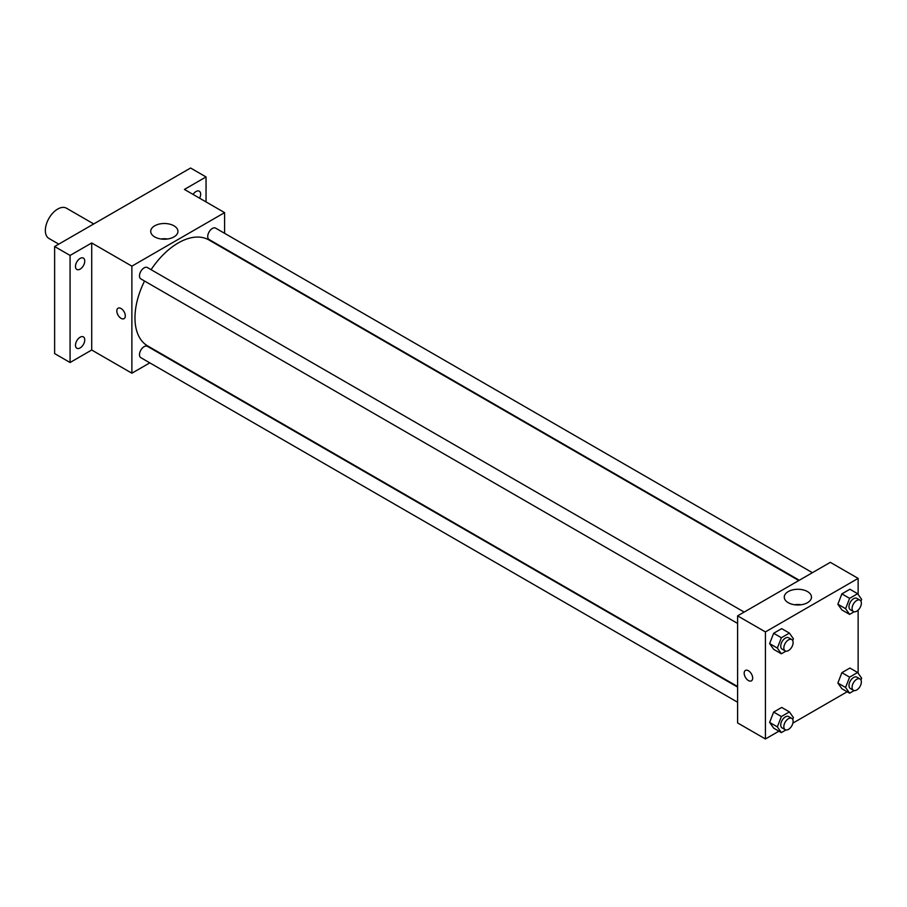 <?xml version="1.0" encoding="UTF-8"?>
<svg xmlns="http://www.w3.org/2000/svg" width="907" height="907" viewBox="0 0 907 907"><rect width="100%" height="100%" fill="white"/><g stroke="black" fill="none" stroke-linecap="round" stroke-linejoin="round"><path stroke-width="1.36" d="M93.738 223.95L66.449 208.191A17.482 10.09 120 0 0 52.98 212.873A17.482 10.09 120 0 0 45.35 230.469A17.482 10.09 120 0 0 48.967 238.473L58.774 244.13M149.802 362.868L131.878 373.208L91.709 350.011L70.077 362.505L54.624 353.583L54.624 246.523L190.595 168.022L206.048 176.944L206.048 201.921M80.122 347.925A6.553 3.787 -60 0 1 76.834 348.254A6.553 3.787 -60 0 1 75.837 342.993A6.553 3.787 -60 0 1 80.122 337.223A6.553 3.787 -60 0 1 83.399 336.894A6.553 3.787 -60 0 1 84.396 342.154A6.553 3.787 -60 0 1 80.122 347.925M80.122 269.13A6.553 3.787 -60 0 1 76.834 269.458A6.553 3.787 -60 0 1 75.837 264.209A6.553 3.787 -60 0 1 80.122 258.427A6.553 3.787 -60 0 1 83.399 258.098A6.553 3.787 -60 0 1 84.396 263.359A6.553 3.787 -60 0 1 80.122 269.13M91.709 350.011L91.709 242.963L70.077 255.445L54.624 246.523M70.077 362.505L70.077 255.445M131.878 373.208L131.878 266.159L91.709 242.963M131.878 266.159L224.596 212.623L184.416 189.427L206.048 176.944M154.712 236.92A13.605 7.857 180 0 1 150.721 231.364A13.605 7.857 180 0 1 164.337 223.507A13.605 7.857 180 0 1 177.942 231.364A13.605 7.857 180 0 1 169.541 238.62A13.605 7.857 180 0 1 154.712 236.92M193.066 194.427A6.553 3.787 -60 0 1 196.014 191.524A6.553 3.787 -60 0 1 199.291 191.196A6.553 3.787 -60 0 1 199.597 198.191M144.542 281.034A61.188 35.328 120 0 0 134.973 317.892A61.188 35.328 120 0 0 147.648 345.907L737.606 686.52M798.795 580.537L208.837 239.924A61.188 35.328 120 0 0 151.095 269.674M224.596 212.623L224.596 233.314M224.596 248.461L224.596 249.028M812.4 572.68L215.639 228.145A6.553 3.787 120 0 0 210.583 229.902A6.553 3.787 120 0 0 207.726 236.5A6.553 3.787 120 0 0 209.075 239.505L799.282 580.253M737.606 687.087L147.399 346.338A6.553 3.787 120 0 0 142.342 348.095A6.553 3.787 120 0 0 139.485 354.694A6.553 3.787 120 0 0 140.846 357.687L737.606 702.233M737.606 623.438L140.846 278.903A6.553 3.787 -60 0 1 140.846 271.329A6.553 3.787 -60 0 1 147.399 267.542L744.159 612.078M125.313 315.885A6.009 3.469 60 0 1 124.066 318.64A6.009 3.469 60 0 1 118.057 315.171A6.009 3.469 60 0 1 118.057 308.233A6.009 3.469 60 0 1 122.694 309.843A6.009 3.469 60 0 1 125.313 315.885M124.078 318.64A6.009 3.469 60 0 1 118.069 315.171A6.009 3.469 60 0 1 118.069 308.233M161.038 238.983A13.605 7.857 180 0 1 167.625 238.983M778.932 731.178L765.417 738.978L737.606 722.924L737.606 615.864L830.324 562.34L858.135 578.394L858.135 594.414M847.161 691.78L792.888 723.117M841.877 609.935L837.864 604.232L841.877 593.881L849.904 589.244L841.877 593.881L837.864 604.232L841.877 609.935L849.61 614.402L845.596 608.688L849.61 598.348L857.637 593.711L861.65 599.414L860.947 601.228M773.648 728.128L769.624 722.414L773.648 712.074L781.675 707.437L773.648 712.074L769.624 722.414L773.648 728.128L781.369 732.595L777.356 726.881L781.369 716.53L789.396 711.893L793.41 717.607L792.718 719.41M858.135 610.116L858.135 673.209M765.417 738.978L765.417 631.918L858.135 578.394M841.877 688.73L837.864 683.028L841.877 672.677L849.904 668.04L841.877 672.677L837.864 683.028L841.877 688.73L849.61 693.197L845.596 687.483L849.61 677.132L857.637 672.495L861.65 678.209L860.947 680.012M773.648 649.333L769.624 643.63L773.648 633.279L781.675 628.642L773.648 633.279L769.624 643.63L773.648 649.333L781.369 653.8L777.356 648.086L781.369 637.734L789.396 633.097L793.41 638.811L792.718 640.614M765.417 631.918L737.606 615.864M788.251 602.69A13.605 7.857 180 0 1 784.26 597.135A13.605 7.857 180 0 1 797.865 589.278A13.605 7.857 180 0 1 811.482 597.135A13.605 7.857 180 0 1 803.08 604.391A13.605 7.857 180 0 1 788.251 602.69M752.674 678.096A6.009 3.469 60 0 1 751.427 680.84A6.009 3.469 60 0 1 745.418 677.37A6.009 3.469 60 0 1 745.418 670.432A6.009 3.469 60 0 1 750.044 672.042A6.009 3.469 60 0 1 752.674 678.096M751.427 680.84A6.009 3.469 60 0 1 745.418 677.37A6.009 3.469 60 0 1 745.418 670.432M794.577 604.754A13.605 7.857 180 0 1 801.164 604.754M785.916 651.169L781.369 653.8M791.754 639.56L788.659 637.768A6.553 3.787 120 0 0 783.614 639.526A6.553 3.787 120 0 0 780.746 646.124A6.553 3.787 120 0 0 782.106 649.129L785.201 650.909A6.553 3.787 120 0 0 791.754 647.122A6.553 3.787 120 0 0 791.754 639.56A6.553 3.787 120 0 0 786.698 641.317A6.553 3.787 120 0 0 783.841 647.915A6.553 3.787 120 0 0 785.201 650.909M777.356 648.086L769.624 643.63M781.369 637.734L773.648 633.279M789.396 633.097L781.675 628.642M854.145 611.783L849.61 614.402M859.995 600.162L856.9 598.382A6.553 3.787 120 0 0 851.843 600.128A6.553 3.787 120 0 0 848.986 606.726A6.553 3.787 120 0 0 850.347 609.731L853.43 611.511A6.553 3.787 120 0 0 859.995 607.735A6.553 3.787 120 0 0 859.995 600.162A6.553 3.787 120 0 0 854.938 601.919A6.553 3.787 120 0 0 852.081 608.518A6.553 3.787 120 0 0 853.43 611.511M845.596 608.688L837.864 604.232M849.61 598.348L841.877 593.881M857.637 593.711L849.904 589.244M785.916 729.965L781.369 732.595M791.754 718.355L788.659 716.564A6.553 3.787 120 0 0 783.614 718.321A6.553 3.787 120 0 0 780.746 724.92A6.553 3.787 120 0 0 782.106 727.924L785.201 729.704A6.553 3.787 120 0 0 791.754 725.917A6.553 3.787 120 0 0 791.754 718.355A6.553 3.787 120 0 0 786.698 720.101A6.553 3.787 120 0 0 783.841 726.7A6.553 3.787 120 0 0 785.201 729.704M777.356 726.881L769.624 722.414M781.369 716.53L773.648 712.074M789.396 711.893L781.675 707.437M854.145 690.567L849.61 693.197M859.995 678.958L856.9 677.166A6.553 3.787 120 0 0 851.843 678.924A6.553 3.787 120 0 0 848.986 685.522A6.553 3.787 120 0 0 850.347 688.526L853.43 690.306A6.553 3.787 120 0 0 859.995 686.52A6.553 3.787 120 0 0 859.995 678.958A6.553 3.787 120 0 0 854.938 680.715A6.553 3.787 120 0 0 852.081 687.313A6.553 3.787 120 0 0 853.43 690.306M845.596 687.483L837.864 683.028M849.61 677.132L841.877 672.677M857.637 672.495L849.904 668.04"/></g></svg>
